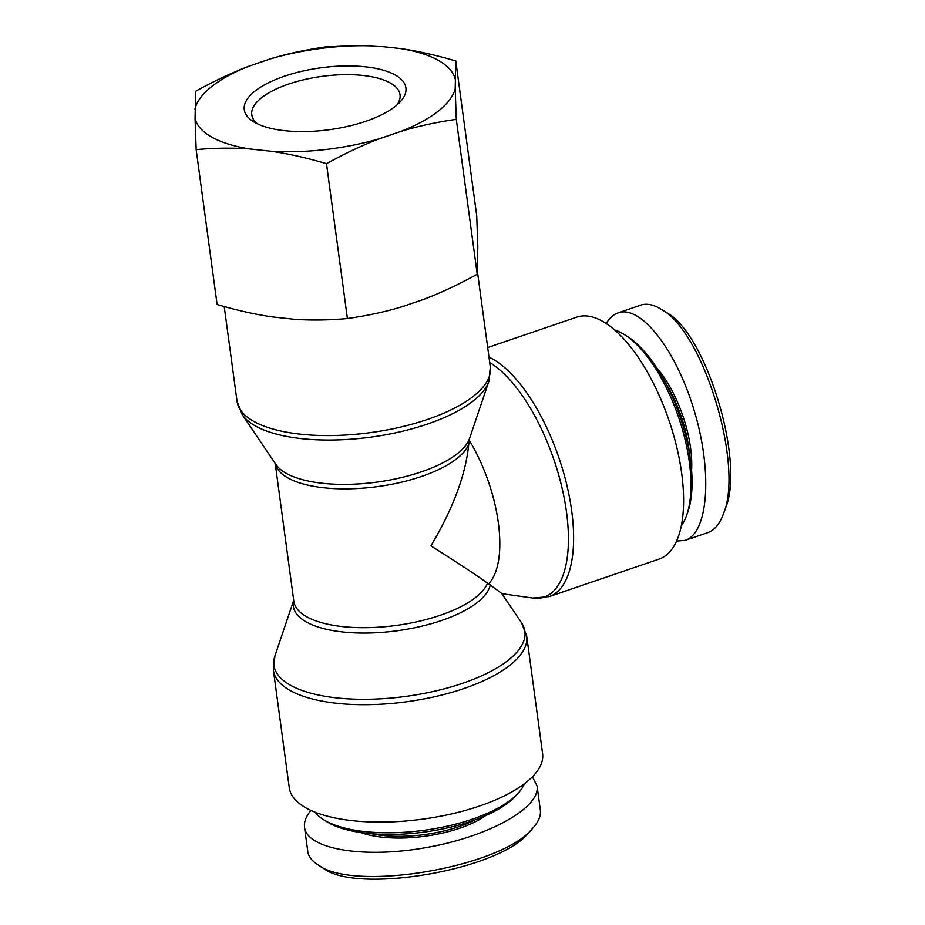 <?xml version="1.0" encoding="UTF-8"?>
<svg xmlns="http://www.w3.org/2000/svg" width="925" height="925" viewBox="0 0 925 925"><rect width="100%" height="100%" fill="white"/><g stroke="black" fill="none" stroke-linecap="round" stroke-linejoin="round"><path stroke-width="1.39" d="M469.715 437.953L469.264 440.369A98.304 41.544 71.2 0 1 488.654 583.791L501.697 593.445L521.48 622.698A126.632 48.505 172.3 0 1 405.902 696.398A126.632 48.505 172.3 0 1 274.898 656.033L273.418 670.382A127.789 48.944 -7.7 0 0 406.618 701.763A127.789 48.944 -7.7 0 0 526.707 636.134L542.582 753.54A127.789 48.944 172.3 0 1 422.494 819.168A127.789 48.944 172.3 0 1 289.294 787.788L273.418 670.382M487.683 347.546L576.668 317.171A127.789 54.008 71.2 0 1 669.064 420.667A127.789 54.008 71.2 0 1 659.236 559.047L549.23 596.602A127.789 54.008 -108.8 0 0 566.031 481.775A127.789 54.008 -108.8 0 0 488.967 357.073M469.264 440.369L468.744 444.37C465.633 474.895 453.03 508.727 430.923 545.854C460.604 564.701 479.462 577.154 487.51 583.189L488.654 583.791M614.524 329.959A108.132 45.695 71.2 0 1 624.641 334.757A108.132 45.695 71.2 0 1 678.626 417.395A108.132 45.695 71.2 0 1 686.442 515.803A108.132 45.695 71.2 0 1 681.378 525.782M686.442 515.803L687.703 512.311A104.86 44.319 -108.8 0 0 680.118 416.886A104.86 44.319 -108.8 0 0 627.774 336.746L624.641 334.757M723.396 513.884L725.42 508.288C745.411 462.315 705.995 332.977 666.405 312.534L661.398 309.378C703.52 331.682 744.163 465.969 723.396 513.884C719.685 524.036 714.435 530.303 707.648 532.684L685.159 540.362C708.249 532.973 712.678 472.791 694.594 411.983C676.857 351.061 641.048 304.568 618.212 312.835C613.483 314.465 609.471 318.05 606.176 323.577M639.221 305.655L640.678 305.111C646.887 303.169 653.802 304.591 661.398 309.378M676.638 541.102L685.159 540.362M665.561 382.973A76.671 32.41 71.2 0 1 689.345 452.626M691.599 470.363A77.989 32.953 -108.8 0 0 656.507 367.56M524.359 783.764A108.132 41.417 172.3 0 1 518.266 793.095A108.132 41.417 172.3 0 1 472.409 819.134A108.132 41.417 172.3 0 1 323.241 819.457A108.132 41.417 172.3 0 1 314.882 812.092M323.241 819.457L326.537 821.55A104.86 40.157 -7.7 0 0 471.183 821.227A104.86 40.157 -7.7 0 0 515.641 795.974L518.266 793.095M317.899 864.771L323.172 868.124C356.033 894.463 499.28 870.24 528.568 832.766L532.765 828.153C502.252 867.153 353.454 892.567 317.899 864.771C311.887 860.944 308.476 856.469 307.69 851.347L307.562 849.786M540.258 809.514L540.339 809.988C541.056 815.711 538.535 821.77 532.765 828.153M310.985 810.427C305.99 816.37 303.839 822.001 304.533 827.332C307.054 849.289 364.184 858.77 426.367 847.543C488.597 836.651 540.501 807.791 537.078 785.996L532.372 776.803M475.242 819.793A76.671 29.369 172.3 0 1 371.804 833.772M360.6 832.5A77.989 29.866 -7.7 0 0 485.706 815.584M257.543 123.881A74.798 28.652 172.3 0 1 251.831 115.151A74.798 28.652 172.3 0 1 322.062 76.37A74.798 28.652 172.3 0 1 400.074 95.113A74.798 28.652 172.3 0 1 396.883 105.045M325.369 130.217A81.562 31.242 -7.7 0 0 399.935 102.132A81.562 31.242 -7.7 0 0 320.906 67.814A81.562 31.242 -7.7 0 0 253.832 121.892A81.562 31.242 -7.7 0 0 325.369 130.217M271.395 151.284A131.685 50.436 -7.7 0 0 379.585 138.692C362.773 145.086 345.071 153.423 326.479 163.679C306.799 157.874 288.438 153.735 271.395 151.284L249.484 148.925C232.603 147.722 214.831 147.954 196.169 149.63L195.071 118.805L195.672 91.274C214.265 81.007 231.967 72.682 248.779 66.288L270.597 58.842C287.582 53.696 305.874 49.742 325.473 46.955C344.146 45.279 361.918 45.047 378.788 46.25L400.698 48.609C417.753 51.072 436.114 55.199 455.794 61.004L455.192 88.546L456.291 119.36C436.681 122.146 418.389 126.101 401.415 131.246L379.585 138.692M401.415 131.246A131.685 50.436 -7.7 0 0 455.192 88.546M455.112 78.729A131.685 50.436 -7.7 0 0 400.698 48.609M378.788 46.25A131.685 50.436 -7.7 0 0 270.597 58.842M248.779 66.288A131.685 50.436 -7.7 0 0 194.99 109M195.071 118.805A131.685 50.436 -7.7 0 0 249.484 148.925M196.169 149.63L217.109 304.51C236.788 310.314 255.15 314.442 272.193 316.893L294.104 319.264C310.985 320.466 328.757 320.223 347.418 318.547C367.028 315.772 385.32 311.806 402.294 306.672L424.124 299.214C440.936 292.82 458.638 284.495 477.231 274.239L477.82 246.698L476.733 215.872L455.794 61.004M347.418 318.547L326.479 163.679M477.231 274.239L456.291 119.36M489.707 362.507A126.632 53.523 71.2 0 1 564.724 500.911A126.632 53.523 71.2 0 1 532.707 598.047L549.23 596.602M293.734 600.475A99.461 38.098 -7.7 0 0 382.592 632.33A99.461 38.098 -7.7 0 0 490.227 585.12M275.245 463.46A98.304 37.648 -7.7 0 0 368.381 487.672A98.304 37.648 -7.7 0 0 468.744 444.37M488.851 381.366L469.599 438.323A99.461 38.098 172.3 0 1 376.926 482.11A99.461 38.098 172.3 0 1 275.939 464.5L242.269 414.712A126.632 48.505 -7.7 0 0 370.844 437.143A126.632 48.505 -7.7 0 0 488.851 381.366L490.319 367.028A127.789 48.944 172.3 0 1 370.231 432.657A127.789 48.944 172.3 0 1 237.043 401.265L224.232 306.545M487.51 583.189A98.304 37.648 172.3 0 1 385.841 626.63A98.304 37.648 172.3 0 1 293.838 601.285L275.199 463.402M501.847 593.665L532.707 598.047M521.48 622.698L526.707 636.134M293.711 600.348L274.898 656.033M242.269 414.712L237.043 401.265M490.319 367.028L477.427 271.696M618.189 312.835L640.678 305.169M304.522 827.32L307.771 851.312M537.078 785.996L540.327 809.999"/></g></svg>
